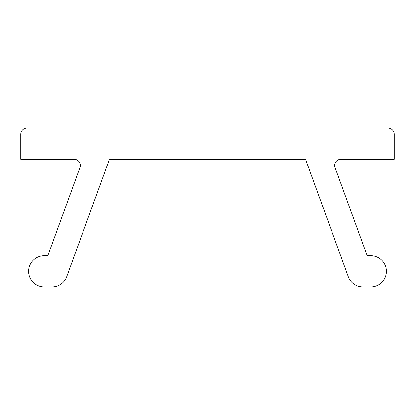 <?xml version="1.0" encoding="UTF-8"?>
<svg xmlns="http://www.w3.org/2000/svg" width="415" height="415" viewBox="0 0 415 415"><rect width="100%" height="100%" fill="white"/><g stroke="black" fill="none" stroke-linecap="round" stroke-linejoin="round"><path stroke-width="0.62" d="M388.025 128.131L26.975 128.131A6.225 6.225 0 0 0 20.75 134.356L20.75 159.256L74.067 159.256A6.225 6.225 0 0 1 79.919 167.608L47.839 255.744L44.13 255.744A15.563 15.563 0 0 0 28.568 271.306A15.563 15.563 0 0 0 44.13 286.869L52.114 286.869A15.563 15.563 0 0 0 66.737 276.629L109.456 159.256L305.544 159.256L348.263 276.629A15.563 15.563 0 0 0 362.886 286.869L370.87 286.869A15.563 15.563 0 0 0 386.432 271.306A15.563 15.563 0 0 0 370.87 255.744L367.161 255.744L335.081 167.608A6.225 6.225 0 0 1 340.933 159.256L394.25 159.256L394.25 134.356A6.225 6.225 0 0 0 388.025 128.131L328.364 128.131M88.229 128.131L26.975 128.131M66.737 276.629L109.456 159.256M44.13 286.869L52.114 286.869M79.919 167.608L47.839 255.744L79.919 167.608L47.839 255.744L79.919 167.608L47.839 255.744L79.919 167.608L47.839 255.744L79.919 167.608L47.839 255.744L44.13 255.744M394.25 159.256L394.25 134.356M370.87 255.744L367.161 255.744M362.886 286.869L370.87 286.869M305.544 159.256L348.263 276.629"/></g></svg>
